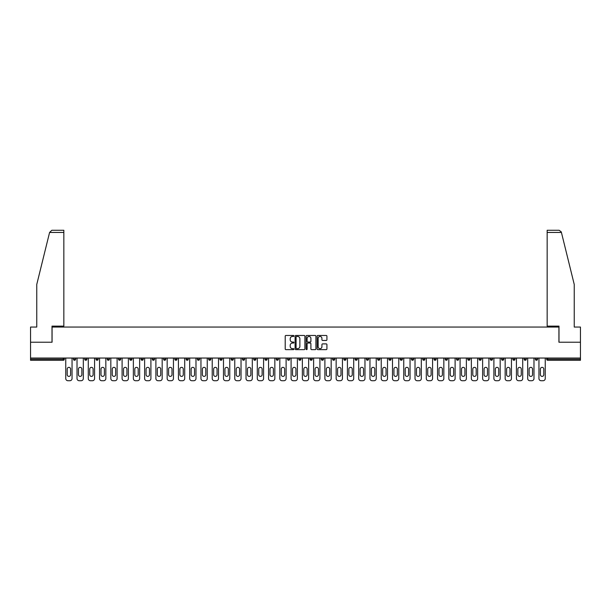 <?xml version="1.0" encoding="UTF-8"?>
<svg xmlns="http://www.w3.org/2000/svg" width="611" height="611" viewBox="0 0 611 611"><rect width="100%" height="100%" fill="white"/><g stroke="black" fill="none" stroke-linecap="round" stroke-linejoin="round"><path stroke-width="0.92" d="M293.944 335.958A0.496 0.496 0 0 0 293.448 335.462L285.917 335.462A0.71 0.71 0 0 0 285.207 336.172L285.207 348.927A0.71 0.71 0 0 0 285.917 349.637L293.448 349.637A0.496 0.496 0 0 0 293.944 349.141A0.496 0.496 0 0 0 293.448 348.644L292.47 348.644A2.268 2.268 0 0 1 290.202 346.376L290.202 345.314A2.268 2.268 0 0 1 292.47 343.046L293.448 343.046A0.496 0.496 0 0 0 293.944 342.55A0.496 0.496 0 0 0 293.448 342.053L292.47 342.053A2.268 2.268 0 0 1 290.202 339.785L290.202 338.723A2.268 2.268 0 0 1 292.47 336.455L293.448 336.455A0.496 0.496 0 0 0 293.944 335.958M326.221 340.457A0.71 0.71 0 0 0 326.923 339.747L326.923 336.172A0.71 0.71 0 0 0 326.221 335.462L317.85 335.462A0.71 0.71 0 0 0 317.147 336.172L317.147 348.927A0.71 0.71 0 0 0 317.85 349.637L326.221 349.637A0.71 0.71 0 0 0 326.923 348.927L326.923 344.604A0.71 0.71 0 0 0 326.221 343.894L322.639 343.894A0.71 0.71 0 0 0 321.928 344.604L321.928 346.75A1.894 1.894 0 0 1 320.034 348.644A1.894 1.894 0 0 1 318.14 346.75L318.14 338.349A1.894 1.894 0 0 1 320.034 336.455A1.894 1.894 0 0 1 321.928 338.349L321.928 339.747A0.71 0.71 0 0 0 322.639 340.457L326.221 340.457M49.59 232.447L51.82 230.278L63.842 230.278L63.842 232.447L49.59 232.447L36.759 284.443L36.759 327.061L30.55 327.061L30.55 342.229L52.072 342.229L52.072 327.061L558.928 327.061L558.928 342.229L580.45 342.229L580.45 358.038L30.55 358.038L30.55 359.199L63.269 359.199L63.269 358.038M30.55 342.229L30.55 358.038M304.881 336.172A0.71 0.71 0 0 0 304.171 335.462L295.808 335.462A0.71 0.71 0 0 0 295.098 336.172L295.098 348.927A0.71 0.71 0 0 0 295.808 349.637L304.171 349.637A0.71 0.71 0 0 0 304.881 348.927L304.881 336.172M306.829 335.462L315.192 335.462A0.71 0.71 0 0 1 315.902 336.172L315.902 348.927A0.71 0.71 0 0 1 315.192 349.637L311.618 349.637A0.71 0.71 0 0 1 310.907 348.927L310.907 343.756A0.71 0.71 0 0 0 310.197 343.046L307.822 343.046A0.71 0.71 0 0 0 307.112 343.756L307.112 349.141A0.496 0.496 0 0 1 306.615 349.637A0.496 0.496 0 0 1 306.119 349.141L306.119 336.172A0.71 0.71 0 0 1 306.829 335.462M64.354 358.038L64.354 359.199A1.085 1.085 0 0 1 63.269 360.284L30.55 360.284L30.55 359.199M580.45 358.038L580.45 360.284L547.731 360.284A1.085 1.085 0 0 1 546.646 359.199L546.646 358.038M75.619 358.038L75.619 359.199L73.45 359.199A1.085 1.085 0 0 0 74.534 360.284A1.085 1.085 0 0 1 73.45 359.199L73.45 358.038M84.715 359.199A1.085 1.085 0 0 0 85.8 360.284A1.085 1.085 0 0 0 86.884 359.199L86.884 358.038L86.884 359.199L84.715 359.199A1.085 1.085 0 0 0 85.8 360.284A1.085 1.085 0 0 1 84.715 359.199L84.715 358.038M98.15 358.038L98.15 359.199L95.98 359.199A1.085 1.085 0 0 0 97.065 360.284A1.085 1.085 0 0 1 95.98 359.199L95.98 358.038M107.253 358.038L107.253 359.199L107.253 358.038M109.415 358.038L109.415 359.199L109.415 358.038M118.519 358.038L118.519 359.199L118.519 358.038M120.68 358.038L120.68 359.199L120.68 358.038M129.784 358.038L129.784 359.199L129.784 358.038M131.953 358.038L131.953 359.199A1.085 1.085 0 0 1 130.869 360.284A1.085 1.085 0 0 1 129.784 359.199L131.953 359.199A1.085 1.085 0 0 1 130.869 360.284M142.134 360.284A1.085 1.085 0 0 0 143.218 359.199L143.218 358.038L143.218 359.199A1.085 1.085 0 0 1 142.134 360.284A1.085 1.085 0 0 1 141.049 359.199L141.049 358.038M153.399 360.284A1.085 1.085 0 0 0 154.484 359.199L154.484 358.038L154.484 359.199A1.085 1.085 0 0 1 153.399 360.284A1.085 1.085 0 0 1 152.315 359.199L152.315 358.038M163.58 358.038L163.58 359.199L163.58 358.038M165.749 358.038L165.749 359.199L165.749 358.038M177.014 358.038L177.014 359.199A1.085 1.085 0 0 1 175.93 360.284A1.085 1.085 0 0 1 174.853 359.199L174.853 358.038M188.28 358.038L188.28 359.199A1.085 1.085 0 0 1 187.203 360.284A1.085 1.085 0 0 1 186.118 359.199L186.118 358.038M197.384 358.038L197.384 359.199L197.384 358.038M199.553 358.038L199.553 359.199A1.085 1.085 0 0 1 198.468 360.284A1.085 1.085 0 0 1 197.384 359.199L199.553 359.199A1.085 1.085 0 0 1 198.468 360.284M208.649 358.038L208.649 359.199L208.649 358.038M210.818 358.038L210.818 359.199A1.085 1.085 0 0 1 209.733 360.284A1.085 1.085 0 0 1 208.649 359.199A1.085 1.085 0 0 0 209.733 360.284A1.085 1.085 0 0 1 208.649 359.199L210.818 359.199A1.085 1.085 0 0 1 209.733 360.284M222.083 358.038L222.083 359.199A1.085 1.085 0 0 1 220.999 360.284A1.085 1.085 0 0 1 219.914 359.199L219.914 358.038M231.187 358.038L231.187 359.199L231.187 358.038M233.349 358.038L233.349 359.199A1.085 1.085 0 0 1 232.264 360.284A1.085 1.085 0 0 1 231.187 359.199A1.085 1.085 0 0 0 232.264 360.284A1.085 1.085 0 0 1 231.187 359.199L233.349 359.199A1.085 1.085 0 0 1 232.264 360.284M244.614 358.038L244.614 359.199A1.085 1.085 0 0 1 243.537 360.284A1.085 1.085 0 0 1 242.452 359.199L242.452 358.038M253.718 358.038L253.718 359.199L253.718 358.038M255.887 358.038L255.887 359.199L255.887 358.038M267.152 358.038L267.152 359.199A1.085 1.085 0 0 1 266.068 360.284A1.085 1.085 0 0 1 264.983 359.199L264.983 358.038M276.248 358.038L276.248 359.199L276.248 358.038M278.417 358.038L278.417 359.199A1.085 1.085 0 0 1 277.333 360.284A1.085 1.085 0 0 1 276.248 359.199L278.417 359.199A1.085 1.085 0 0 1 277.333 360.284M287.514 358.038L287.514 359.199L287.514 358.038M289.683 358.038L289.683 359.199A1.085 1.085 0 0 1 288.598 360.284A1.085 1.085 0 0 1 287.514 359.199L289.683 359.199A1.085 1.085 0 0 1 288.598 360.284M300.948 358.038L300.948 359.199A1.085 1.085 0 0 1 299.864 360.284A1.085 1.085 0 0 1 298.787 359.199L298.787 358.038M311.136 360.284A1.085 1.085 0 0 0 312.213 359.199L312.213 358.038L312.213 359.199A1.085 1.085 0 0 1 311.136 360.284A1.085 1.085 0 0 1 310.052 359.199L310.052 358.038M321.317 359.199L323.486 359.199A1.085 1.085 0 0 1 322.402 360.284A1.085 1.085 0 0 0 323.486 359.199L323.486 358.038L323.486 359.199A1.085 1.085 0 0 1 322.402 360.284A1.085 1.085 0 0 1 321.317 359.199L321.317 358.038M332.583 358.038L332.583 359.199L332.583 358.038M334.752 358.038L334.752 359.199A1.085 1.085 0 0 1 333.667 360.284A1.085 1.085 0 0 1 332.583 359.199L334.752 359.199A1.085 1.085 0 0 1 333.667 360.284M346.017 358.038L346.017 359.199L343.848 359.199A1.085 1.085 0 0 0 344.932 360.284A1.085 1.085 0 0 1 343.848 359.199L343.848 358.038M355.113 358.038L355.113 359.199L355.113 358.038M357.282 358.038L357.282 359.199A1.085 1.085 0 0 1 356.198 360.284A1.085 1.085 0 0 1 355.113 359.199A1.085 1.085 0 0 0 356.198 360.284A1.085 1.085 0 0 1 355.113 359.199L357.282 359.199A1.085 1.085 0 0 1 356.198 360.284M366.386 359.199A1.085 1.085 0 0 0 367.463 360.284A1.085 1.085 0 0 0 368.548 359.199L368.548 358.038L368.548 359.199L366.386 359.199A1.085 1.085 0 0 0 367.463 360.284A1.085 1.085 0 0 1 366.386 359.199L366.386 358.038M379.813 358.038L379.813 359.199A1.085 1.085 0 0 1 378.736 360.284A1.085 1.085 0 0 1 377.651 359.199L377.651 358.038M388.917 358.038L388.917 359.199L388.917 358.038M391.086 358.038L391.086 359.199A1.085 1.085 0 0 1 390.001 360.284A1.085 1.085 0 0 1 388.917 359.199A1.085 1.085 0 0 0 390.001 360.284A1.085 1.085 0 0 1 388.917 359.199L391.086 359.199A1.085 1.085 0 0 1 390.001 360.284M402.351 358.038L402.351 359.199A1.085 1.085 0 0 1 401.267 360.284A1.085 1.085 0 0 1 400.182 359.199L400.182 358.038M413.616 358.038L413.616 359.199L411.447 359.199A1.085 1.085 0 0 0 412.532 360.284A1.085 1.085 0 0 1 411.447 359.199L411.447 358.038M424.882 358.038L424.882 359.199A1.085 1.085 0 0 1 423.797 360.284A1.085 1.085 0 0 1 422.72 359.199L422.72 358.038M436.147 358.038L436.147 359.199A1.085 1.085 0 0 1 435.07 360.284A1.085 1.085 0 0 1 433.986 359.199L433.986 358.038M447.42 358.038L447.42 359.199L445.251 359.199A1.085 1.085 0 0 0 446.336 360.284A1.085 1.085 0 0 1 445.251 359.199L445.251 358.038M458.685 358.038L458.685 359.199A1.085 1.085 0 0 1 457.601 360.284A1.085 1.085 0 0 1 456.516 359.199L456.516 358.038M469.951 358.038L469.951 359.199L467.782 359.199A1.085 1.085 0 0 0 468.866 360.284A1.085 1.085 0 0 1 467.782 359.199L467.782 358.038M479.047 358.038L479.047 359.199L479.047 358.038M481.216 358.038L481.216 359.199A1.085 1.085 0 0 1 480.131 360.284A1.085 1.085 0 0 1 479.047 359.199L481.216 359.199A1.085 1.085 0 0 1 480.131 360.284M492.481 358.038L492.481 359.199A1.085 1.085 0 0 1 491.397 360.284A1.085 1.085 0 0 1 490.32 359.199L490.32 358.038M503.747 358.038L503.747 359.199A1.085 1.085 0 0 1 502.67 360.284A1.085 1.085 0 0 1 501.585 359.199L501.585 358.038M515.02 358.038L515.02 359.199L512.85 359.199A1.085 1.085 0 0 0 513.935 360.284A1.085 1.085 0 0 1 512.85 359.199L512.85 358.038M526.285 358.038L526.285 359.199A1.085 1.085 0 0 1 525.2 360.284A1.085 1.085 0 0 1 524.116 359.199L524.116 358.038M537.55 358.038L537.55 359.199L535.381 359.199A1.085 1.085 0 0 0 536.466 360.284A1.085 1.085 0 0 1 535.381 359.199L535.381 358.038M74.534 360.284A1.085 1.085 0 0 0 75.619 359.199A1.085 1.085 0 0 1 74.534 360.284A1.085 1.085 0 0 1 73.45 359.199M98.15 359.199A1.085 1.085 0 0 1 97.065 360.284A1.085 1.085 0 0 0 98.15 359.199A1.085 1.085 0 0 1 97.065 360.284A1.085 1.085 0 0 1 95.98 359.199M108.33 360.284A1.085 1.085 0 0 1 107.253 359.199A1.085 1.085 0 0 0 108.33 360.284A1.085 1.085 0 0 0 109.415 359.199A1.085 1.085 0 0 1 108.33 360.284A1.085 1.085 0 0 1 107.253 359.199L109.415 359.199A1.085 1.085 0 0 1 108.33 360.284M119.603 360.284A1.085 1.085 0 0 1 118.519 359.199L120.68 359.199A1.085 1.085 0 0 1 119.603 360.284A1.085 1.085 0 0 0 120.68 359.199A1.085 1.085 0 0 1 119.603 360.284M164.665 360.284A1.085 1.085 0 0 1 163.58 359.199A1.085 1.085 0 0 0 164.665 360.284A1.085 1.085 0 0 0 165.749 359.199A1.085 1.085 0 0 1 164.665 360.284A1.085 1.085 0 0 1 163.58 359.199L165.749 359.199M254.802 360.284A1.085 1.085 0 0 1 253.718 359.199L255.887 359.199A1.085 1.085 0 0 1 254.802 360.284A1.085 1.085 0 0 0 255.887 359.199M346.017 359.199A1.085 1.085 0 0 1 344.932 360.284A1.085 1.085 0 0 0 346.017 359.199A1.085 1.085 0 0 1 344.932 360.284A1.085 1.085 0 0 1 343.848 359.199M413.616 359.199A1.085 1.085 0 0 1 412.532 360.284A1.085 1.085 0 0 0 413.616 359.199A1.085 1.085 0 0 1 412.532 360.284A1.085 1.085 0 0 1 411.447 359.199M447.42 359.199A1.085 1.085 0 0 1 446.336 360.284A1.085 1.085 0 0 0 447.42 359.199A1.085 1.085 0 0 1 446.336 360.284A1.085 1.085 0 0 1 445.251 359.199M468.866 360.284A1.085 1.085 0 0 0 469.951 359.199A1.085 1.085 0 0 1 468.866 360.284A1.085 1.085 0 0 1 467.782 359.199M515.02 359.199A1.085 1.085 0 0 1 513.935 360.284A1.085 1.085 0 0 0 515.02 359.199A1.085 1.085 0 0 1 513.935 360.284A1.085 1.085 0 0 1 512.85 359.199M525.2 360.284A1.085 1.085 0 0 0 526.285 359.199A1.085 1.085 0 0 1 525.2 360.284M536.466 360.284A1.085 1.085 0 0 0 537.55 359.199A1.085 1.085 0 0 1 536.466 360.284A1.085 1.085 0 0 1 535.381 359.199M296.587 336.455A0.496 0.496 0 0 0 296.091 336.951L296.091 348.148A0.496 0.496 0 0 0 296.587 348.644L297.61 348.644A2.268 2.268 0 0 0 299.879 346.376L299.879 338.723A2.268 2.268 0 0 0 297.61 336.455L296.587 336.455M310.907 338.387A1.894 1.894 0 0 0 309.006 336.485A1.894 1.894 0 0 0 307.112 338.387L307.112 341.343A0.71 0.71 0 0 0 307.822 342.053L310.197 342.053A0.71 0.71 0 0 0 310.907 341.343L310.907 338.387M72.045 358.038L72.045 378.553A2.169 2.169 0 0 1 69.875 380.722L67.928 380.722A2.169 2.169 0 0 1 65.759 378.553L65.759 358.038M67.202 369.059A1.696 1.696 0 0 1 68.898 367.356A1.696 1.696 0 0 1 70.593 369.059L70.593 374.688A1.696 1.696 0 0 1 68.898 376.384A1.696 1.696 0 0 1 67.202 374.688L67.202 369.059M83.31 358.038L83.31 378.553A2.169 2.169 0 0 1 81.141 380.722L79.193 380.722A2.169 2.169 0 0 1 77.024 378.553L77.024 358.038M78.468 369.059A1.696 1.696 0 0 1 80.163 367.356A1.696 1.696 0 0 1 81.866 369.059L81.866 374.688A1.696 1.696 0 0 1 80.163 376.384A1.696 1.696 0 0 1 78.468 374.688L78.468 369.059M94.575 358.038L94.575 378.553A2.169 2.169 0 0 1 92.406 380.722L90.459 380.722A2.169 2.169 0 0 1 88.29 378.553L88.29 358.038M89.733 369.059A1.696 1.696 0 0 1 91.436 367.356A1.696 1.696 0 0 1 93.132 369.059L93.132 374.688A1.696 1.696 0 0 1 91.436 376.384A1.696 1.696 0 0 1 89.733 374.688L89.733 369.059M105.84 358.038L105.84 378.553A2.169 2.169 0 0 1 103.671 380.722L101.724 380.722A2.169 2.169 0 0 1 99.555 378.553L99.555 358.038M101.006 369.059A1.696 1.696 0 0 1 102.701 367.356A1.696 1.696 0 0 1 104.397 369.059L104.397 374.688A1.696 1.696 0 0 1 102.701 376.384A1.696 1.696 0 0 1 101.006 374.688L101.006 369.059M117.106 358.038L117.106 378.553A2.169 2.169 0 0 1 114.944 380.722L112.989 380.722A2.169 2.169 0 0 1 110.828 378.553L110.828 358.038M112.271 369.059A1.696 1.696 0 0 1 113.967 367.356A1.696 1.696 0 0 1 115.662 369.059L115.662 374.688A1.696 1.696 0 0 1 113.967 376.384A1.696 1.696 0 0 1 112.271 374.688L112.271 369.059M128.379 358.038L128.379 378.553A2.169 2.169 0 0 1 126.21 380.722L124.262 380.722A2.169 2.169 0 0 1 122.093 378.553L122.093 358.038M123.537 369.059A1.696 1.696 0 0 1 125.232 367.356A1.696 1.696 0 0 1 126.928 369.059L126.928 374.688A1.696 1.696 0 0 1 125.232 376.384A1.696 1.696 0 0 1 123.537 374.688L123.537 369.059M63.842 230.278L55.181 230.278L63.842 230.278M52.004 342.229L52.004 326.121L63.842 326.121L63.842 232.447M580.45 342.229L580.45 327.061L574.241 327.061L574.241 284.443L561.288 231.928L559.18 230.278L547.158 230.278L547.158 326.121L558.996 326.121L558.996 342.229M139.644 358.038L139.644 378.553A2.169 2.169 0 0 1 137.475 380.722L135.527 380.722A2.169 2.169 0 0 1 133.358 378.553L133.358 358.038M134.802 369.059A1.696 1.696 0 0 1 136.497 367.356A1.696 1.696 0 0 1 138.201 369.059L138.201 374.688A1.696 1.696 0 0 1 136.497 376.384A1.696 1.696 0 0 1 134.802 374.688L134.802 369.059M150.909 358.038L150.909 378.553A2.169 2.169 0 0 1 148.74 380.722L146.793 380.722A2.169 2.169 0 0 1 144.624 378.553L144.624 358.038M146.067 369.059A1.696 1.696 0 0 1 147.77 367.356A1.696 1.696 0 0 1 149.466 369.059L149.466 374.688A1.696 1.696 0 0 1 147.77 376.384A1.696 1.696 0 0 1 146.067 374.688L146.067 369.059M162.175 358.038L162.175 378.553A2.169 2.169 0 0 1 160.006 380.722L158.058 380.722A2.169 2.169 0 0 1 155.889 378.553L155.889 358.038M157.333 369.059A1.696 1.696 0 0 1 159.036 367.356A1.696 1.696 0 0 1 160.731 369.059L160.731 374.688A1.696 1.696 0 0 1 159.036 376.384A1.696 1.696 0 0 1 157.333 374.688L157.333 369.059M173.44 358.038L173.44 378.553A2.169 2.169 0 0 1 171.279 380.722L169.323 380.722A2.169 2.169 0 0 1 167.162 378.553L167.162 358.038M168.605 369.059A1.696 1.696 0 0 1 170.301 367.356A1.696 1.696 0 0 1 171.996 369.059L171.996 374.688A1.696 1.696 0 0 1 170.301 376.384A1.696 1.696 0 0 1 168.605 374.688L168.605 369.059M184.705 358.038L184.705 378.553A2.169 2.169 0 0 1 182.544 380.722L180.589 380.722A2.169 2.169 0 0 1 178.427 378.553L178.427 358.038M179.871 369.059A1.696 1.696 0 0 1 181.566 367.356A1.696 1.696 0 0 1 183.262 369.059L183.262 374.688A1.696 1.696 0 0 1 181.566 376.384A1.696 1.696 0 0 1 179.871 374.688L179.871 369.059M195.978 358.038L195.978 378.553A2.169 2.169 0 0 1 193.809 380.722L191.862 380.722A2.169 2.169 0 0 1 189.693 378.553L189.693 358.038M191.136 369.059A1.696 1.696 0 0 1 192.832 367.356A1.696 1.696 0 0 1 194.527 369.059L194.527 374.688A1.696 1.696 0 0 1 192.832 376.384A1.696 1.696 0 0 1 191.136 374.688L191.136 369.059M207.244 358.038L207.244 378.553A2.169 2.169 0 0 1 205.075 380.722L203.127 380.722A2.169 2.169 0 0 1 200.958 378.553L200.958 358.038M202.401 369.059A1.696 1.696 0 0 1 204.097 367.356A1.696 1.696 0 0 1 205.8 369.059L205.8 374.688A1.696 1.696 0 0 1 204.097 376.384A1.696 1.696 0 0 1 202.401 374.688L202.401 369.059M218.509 358.038L218.509 378.553A2.169 2.169 0 0 1 216.34 380.722L214.392 380.722A2.169 2.169 0 0 1 212.223 378.553L212.223 358.038M213.667 369.059A1.696 1.696 0 0 1 215.37 367.356A1.696 1.696 0 0 1 217.065 369.059L217.065 374.688A1.696 1.696 0 0 1 215.37 376.384A1.696 1.696 0 0 1 213.667 374.688L213.667 369.059M229.774 358.038L229.774 378.553A2.169 2.169 0 0 1 227.605 380.722L225.658 380.722A2.169 2.169 0 0 1 223.489 378.553L223.489 358.038M224.94 369.059A1.696 1.696 0 0 1 226.635 367.356A1.696 1.696 0 0 1 228.331 369.059L228.331 374.688A1.696 1.696 0 0 1 226.635 376.384A1.696 1.696 0 0 1 224.94 374.688L224.94 369.059M241.04 358.038L241.04 378.553A2.169 2.169 0 0 1 238.878 380.722L236.923 380.722A2.169 2.169 0 0 1 234.761 378.553L234.761 358.038M236.205 369.059A1.696 1.696 0 0 1 237.9 367.356A1.696 1.696 0 0 1 239.596 369.059L239.596 374.688A1.696 1.696 0 0 1 237.9 376.384A1.696 1.696 0 0 1 236.205 374.688L236.205 369.059M252.305 358.038L252.305 378.553A2.169 2.169 0 0 1 250.143 380.722L248.188 380.722A2.169 2.169 0 0 1 246.027 378.553L246.027 358.038M247.47 369.059A1.696 1.696 0 0 1 249.166 367.356A1.696 1.696 0 0 1 250.861 369.059L250.861 374.688A1.696 1.696 0 0 1 249.166 376.384A1.696 1.696 0 0 1 247.47 374.688L247.47 369.059M263.578 358.038L263.578 378.553A2.169 2.169 0 0 1 261.409 380.722L259.461 380.722A2.169 2.169 0 0 1 257.292 378.553L257.292 358.038M258.736 369.059A1.696 1.696 0 0 1 260.431 367.356A1.696 1.696 0 0 1 262.134 369.059L262.134 374.688A1.696 1.696 0 0 1 260.431 376.384A1.696 1.696 0 0 1 258.736 374.688L258.736 369.059M274.843 358.038L274.843 378.553A2.169 2.169 0 0 1 272.674 380.722L270.726 380.722A2.169 2.169 0 0 1 268.557 378.553L268.557 358.038M270.001 369.059A1.696 1.696 0 0 1 271.696 367.356A1.696 1.696 0 0 1 273.4 369.059L273.4 374.688A1.696 1.696 0 0 1 271.696 376.384A1.696 1.696 0 0 1 270.001 374.688L270.001 369.059M286.108 358.038L286.108 378.553A2.169 2.169 0 0 1 283.939 380.722L281.992 380.722A2.169 2.169 0 0 1 279.823 378.553L279.823 358.038M281.266 369.059A1.696 1.696 0 0 1 282.969 367.356A1.696 1.696 0 0 1 284.665 369.059L284.665 374.688A1.696 1.696 0 0 1 282.969 376.384A1.696 1.696 0 0 1 281.266 374.688L281.266 369.059M297.374 358.038L297.374 378.553A2.169 2.169 0 0 1 295.205 380.722L293.257 380.722A2.169 2.169 0 0 1 291.088 378.553L291.088 358.038M292.539 369.059A1.696 1.696 0 0 1 294.235 367.356A1.696 1.696 0 0 1 295.93 369.059L295.93 374.688A1.696 1.696 0 0 1 294.235 376.384A1.696 1.696 0 0 1 292.539 374.688L292.539 369.059M308.639 358.038L308.639 378.553A2.169 2.169 0 0 1 306.478 380.722L304.522 380.722A2.169 2.169 0 0 1 302.361 378.553L302.361 358.038M303.804 369.059A1.696 1.696 0 0 1 305.5 367.356A1.696 1.696 0 0 1 307.196 369.059L307.196 374.688A1.696 1.696 0 0 1 305.5 376.384A1.696 1.696 0 0 1 303.804 374.688L303.804 369.059M319.912 358.038L319.912 378.553A2.169 2.169 0 0 1 317.743 380.722L315.795 380.722A2.169 2.169 0 0 1 313.626 378.553L313.626 358.038M315.07 369.059A1.696 1.696 0 0 1 316.765 367.356A1.696 1.696 0 0 1 318.461 369.059L318.461 374.688A1.696 1.696 0 0 1 316.765 376.384A1.696 1.696 0 0 1 315.07 374.688L315.07 369.059M331.177 358.038L331.177 378.553A2.169 2.169 0 0 1 329.008 380.722L327.061 380.722A2.169 2.169 0 0 1 324.892 378.553L324.892 358.038M326.335 369.059A1.696 1.696 0 0 1 328.031 367.356A1.696 1.696 0 0 1 329.734 369.059L329.734 374.688A1.696 1.696 0 0 1 328.031 376.384A1.696 1.696 0 0 1 326.335 374.688L326.335 369.059M342.443 358.038L342.443 378.553A2.169 2.169 0 0 1 340.274 380.722L338.326 380.722A2.169 2.169 0 0 1 336.157 378.553L336.157 358.038M337.6 369.059A1.696 1.696 0 0 1 339.304 367.356A1.696 1.696 0 0 1 340.999 369.059L340.999 374.688A1.696 1.696 0 0 1 339.304 376.384A1.696 1.696 0 0 1 337.6 374.688L337.6 369.059M353.708 358.038L353.708 378.553A2.169 2.169 0 0 1 351.539 380.722L349.591 380.722A2.169 2.169 0 0 1 347.422 378.553L347.422 358.038M348.866 369.059A1.696 1.696 0 0 1 350.569 367.356A1.696 1.696 0 0 1 352.264 369.059L352.264 374.688A1.696 1.696 0 0 1 350.569 376.384A1.696 1.696 0 0 1 348.866 374.688L348.866 369.059M364.973 358.038L364.973 378.553A2.169 2.169 0 0 1 362.812 380.722L360.857 380.722A2.169 2.169 0 0 1 358.695 378.553L358.695 358.038M360.139 369.059A1.696 1.696 0 0 1 361.834 367.356A1.696 1.696 0 0 1 363.53 369.059L363.53 374.688A1.696 1.696 0 0 1 361.834 376.384A1.696 1.696 0 0 1 360.139 374.688L360.139 369.059M376.239 358.038L376.239 378.553A2.169 2.169 0 0 1 374.077 380.722L372.122 380.722A2.169 2.169 0 0 1 369.961 378.553L369.961 358.038M371.404 369.059A1.696 1.696 0 0 1 373.1 367.356A1.696 1.696 0 0 1 374.795 369.059L374.795 374.688A1.696 1.696 0 0 1 373.1 376.384A1.696 1.696 0 0 1 371.404 374.688L371.404 369.059M387.511 358.038L387.511 378.553A2.169 2.169 0 0 1 385.342 380.722L383.395 380.722A2.169 2.169 0 0 1 381.226 378.553L381.226 358.038M382.669 369.059A1.696 1.696 0 0 1 384.365 367.356A1.696 1.696 0 0 1 386.06 369.059L386.06 374.688A1.696 1.696 0 0 1 384.365 376.384A1.696 1.696 0 0 1 382.669 374.688L382.669 369.059M398.777 358.038L398.777 378.553A2.169 2.169 0 0 1 396.608 380.722L394.66 380.722A2.169 2.169 0 0 1 392.491 378.553L392.491 358.038M393.935 369.059A1.696 1.696 0 0 1 395.63 367.356A1.696 1.696 0 0 1 397.333 369.059L397.333 374.688A1.696 1.696 0 0 1 395.63 376.384A1.696 1.696 0 0 1 393.935 374.688L393.935 369.059M410.042 358.038L410.042 378.553A2.169 2.169 0 0 1 407.873 380.722L405.925 380.722A2.169 2.169 0 0 1 403.756 378.553L403.756 358.038M405.2 369.059A1.696 1.696 0 0 1 406.903 367.356A1.696 1.696 0 0 1 408.599 369.059L408.599 374.688A1.696 1.696 0 0 1 406.903 376.384A1.696 1.696 0 0 1 405.2 374.688L405.2 369.059M421.307 358.038L421.307 378.553A2.169 2.169 0 0 1 419.138 380.722L417.191 380.722A2.169 2.169 0 0 1 415.022 378.553L415.022 358.038M416.473 369.059A1.696 1.696 0 0 1 418.168 367.356A1.696 1.696 0 0 1 419.864 369.059L419.864 374.688A1.696 1.696 0 0 1 418.168 376.384A1.696 1.696 0 0 1 416.473 374.688L416.473 369.059M432.573 358.038L432.573 378.553A2.169 2.169 0 0 1 430.411 380.722L428.456 380.722A2.169 2.169 0 0 1 426.295 378.553L426.295 358.038M427.738 369.059A1.696 1.696 0 0 1 429.434 367.356A1.696 1.696 0 0 1 431.129 369.059L431.129 374.688A1.696 1.696 0 0 1 429.434 376.384A1.696 1.696 0 0 1 427.738 374.688L427.738 369.059M443.838 358.038L443.838 378.553A2.169 2.169 0 0 1 441.677 380.722L439.721 380.722A2.169 2.169 0 0 1 437.56 378.553L437.56 358.038M439.003 369.059A1.696 1.696 0 0 1 440.699 367.356A1.696 1.696 0 0 1 442.395 369.059L442.395 374.688A1.696 1.696 0 0 1 440.699 376.384A1.696 1.696 0 0 1 439.003 374.688L439.003 369.059M455.111 358.038L455.111 378.553A2.169 2.169 0 0 1 452.942 380.722L450.994 380.722A2.169 2.169 0 0 1 448.825 378.553L448.825 358.038M450.269 369.059A1.696 1.696 0 0 1 451.964 367.356A1.696 1.696 0 0 1 453.668 369.059L453.668 374.688A1.696 1.696 0 0 1 451.964 376.384A1.696 1.696 0 0 1 450.269 374.688L450.269 369.059M466.376 358.038L466.376 378.553A2.169 2.169 0 0 1 464.207 380.722L462.26 380.722A2.169 2.169 0 0 1 460.091 378.553L460.091 358.038M461.534 369.059A1.696 1.696 0 0 1 463.23 367.356A1.696 1.696 0 0 1 464.933 369.059L464.933 374.688A1.696 1.696 0 0 1 463.23 376.384A1.696 1.696 0 0 1 461.534 374.688L461.534 369.059M477.642 358.038L477.642 378.553A2.169 2.169 0 0 1 475.473 380.722L473.525 380.722A2.169 2.169 0 0 1 471.356 378.553L471.356 358.038M472.799 369.059A1.696 1.696 0 0 1 474.503 367.356A1.696 1.696 0 0 1 476.198 369.059L476.198 374.688A1.696 1.696 0 0 1 474.503 376.384A1.696 1.696 0 0 1 472.799 374.688L472.799 369.059M488.907 358.038L488.907 378.553A2.169 2.169 0 0 1 486.738 380.722L484.79 380.722A2.169 2.169 0 0 1 482.621 378.553L482.621 358.038M484.072 369.059A1.696 1.696 0 0 1 485.768 367.356A1.696 1.696 0 0 1 487.463 369.059L487.463 374.688A1.696 1.696 0 0 1 485.768 376.384A1.696 1.696 0 0 1 484.072 374.688L484.072 369.059M500.172 358.038L500.172 378.553A2.169 2.169 0 0 1 498.011 380.722L496.056 380.722A2.169 2.169 0 0 1 493.894 378.553L493.894 358.038M495.338 369.059A1.696 1.696 0 0 1 497.033 367.356A1.696 1.696 0 0 1 498.729 369.059L498.729 374.688A1.696 1.696 0 0 1 497.033 376.384A1.696 1.696 0 0 1 495.338 374.688L495.338 369.059M511.445 358.038L511.445 378.553A2.169 2.169 0 0 1 509.276 380.722L507.329 380.722A2.169 2.169 0 0 1 505.16 378.553L505.16 358.038M506.603 369.059A1.696 1.696 0 0 1 508.299 367.356A1.696 1.696 0 0 1 509.994 369.059L509.994 374.688A1.696 1.696 0 0 1 508.299 376.384A1.696 1.696 0 0 1 506.603 374.688L506.603 369.059M522.711 358.038L522.711 378.553A2.169 2.169 0 0 1 520.541 380.722L518.594 380.722A2.169 2.169 0 0 1 516.425 378.553L516.425 358.038M517.868 369.059A1.696 1.696 0 0 1 519.564 367.356A1.696 1.696 0 0 1 521.267 369.059L521.267 374.688A1.696 1.696 0 0 1 519.564 376.384A1.696 1.696 0 0 1 517.868 374.688L517.868 369.059M533.976 358.038L533.976 378.553A2.169 2.169 0 0 1 531.807 380.722L529.859 380.722A2.169 2.169 0 0 1 527.69 378.553L527.69 358.038M529.134 369.059A1.696 1.696 0 0 1 530.837 367.356A1.696 1.696 0 0 1 532.532 369.059L532.532 374.688A1.696 1.696 0 0 1 530.837 376.384A1.696 1.696 0 0 1 529.134 374.688L529.134 369.059M545.241 358.038L545.241 378.553A2.169 2.169 0 0 1 543.072 380.722L541.125 380.722A2.169 2.169 0 0 1 538.955 378.553L538.955 358.038M540.407 369.059A1.696 1.696 0 0 1 542.102 367.356A1.696 1.696 0 0 1 543.798 369.059L543.798 374.688A1.696 1.696 0 0 1 542.102 376.384A1.696 1.696 0 0 1 540.407 374.688L540.407 369.059M63.269 360.284L63.269 359.199L64.354 359.199A1.085 1.085 0 0 1 63.269 360.284M547.731 358.038L547.731 359.199L580.45 359.199M546.646 359.199L547.731 359.199L547.731 360.284M85.8 360.284A1.085 1.085 0 0 0 86.884 359.199M143.218 359.199L141.049 359.199M154.484 359.199L152.315 359.199M175.93 360.284A1.085 1.085 0 0 0 177.014 359.199L174.853 359.199M187.203 360.284A1.085 1.085 0 0 0 188.28 359.199L186.118 359.199M220.999 360.284A1.085 1.085 0 0 0 222.083 359.199L219.914 359.199M243.537 360.284A1.085 1.085 0 0 0 244.614 359.199L242.452 359.199M266.068 360.284A1.085 1.085 0 0 0 267.152 359.199L264.983 359.199M299.864 360.284A1.085 1.085 0 0 0 300.948 359.199L298.787 359.199M312.213 359.199L310.052 359.199M367.463 360.284A1.085 1.085 0 0 0 368.548 359.199M378.736 360.284A1.085 1.085 0 0 0 379.813 359.199L377.651 359.199M401.267 360.284A1.085 1.085 0 0 0 402.351 359.199L400.182 359.199M423.797 360.284A1.085 1.085 0 0 0 424.882 359.199L422.72 359.199M435.07 360.284A1.085 1.085 0 0 0 436.147 359.199L433.986 359.199M457.601 360.284A1.085 1.085 0 0 0 458.685 359.199L456.516 359.199M491.397 360.284A1.085 1.085 0 0 0 492.481 359.199L490.32 359.199M502.67 360.284A1.085 1.085 0 0 0 503.747 359.199L501.585 359.199M526.285 359.199L524.116 359.199M561.41 232.447L547.158 232.447"/></g></svg>
